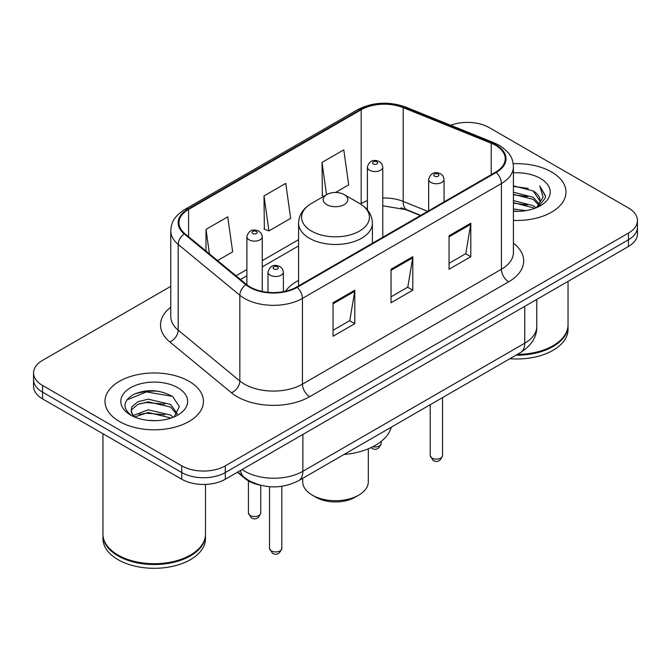 <?xml version="1.0" encoding="UTF-8"?>
<svg xmlns="http://www.w3.org/2000/svg" width="671" height="671" viewBox="0 0 671 671"><rect width="100%" height="100%" fill="white"/><g stroke="black" fill="none" stroke-linecap="round" stroke-linejoin="round"><path stroke-width="1.01" d="M298.587 280.394A54.351 31.378 0 0 0 285.401 291.256M420.398 215.559L404.579 209.167A41.015 23.678 0 0 0 400.914 207.842M259.736 485.049A30.765 17.765 180 0 1 245.058 478.549L237.417 472.25M158.331 391.218A41.015 23.678 0 0 0 134.317 394.078M170.778 286.332L42.558 360.361A30.765 17.765 0 0 0 33.55 372.917L33.55 386.311A30.765 17.765 0 0 0 42.558 398.876L181.782 479.253A30.765 17.765 0 0 0 225.288 479.253L628.442 246.492A30.765 17.765 0 0 0 637.45 233.936L637.45 227.234A30.765 17.765 0 0 1 628.442 239.79A30.765 17.765 0 0 0 637.45 227.234L637.45 220.533A30.765 17.765 0 0 0 628.442 207.976L489.218 127.599A30.765 17.765 0 0 0 450.702 125.267M33.55 372.917A30.765 17.765 0 0 0 42.558 385.473L181.782 465.85A30.765 17.765 0 0 0 225.288 465.85L225.288 472.552L628.442 239.79L225.288 472.552A30.765 17.765 0 0 1 181.782 472.552A30.765 17.765 0 0 0 225.288 472.552L225.288 479.253M42.558 385.473L42.558 392.174L181.782 472.552L42.558 392.174A30.765 17.765 0 0 1 33.55 379.618A30.765 17.765 0 0 0 42.558 392.174L42.558 398.876M551.579 171.977A49.218 28.417 0 0 0 513.189 163.724A49.218 28.417 0 0 1 551.579 171.977A49.218 28.417 0 0 1 565.997 192.065A49.218 28.417 0 0 0 551.579 171.977M189.029 381.287A49.218 28.417 0 0 0 135.391 375.131A49.218 28.417 0 0 0 105.003 401.384A49.218 28.417 0 0 0 119.421 421.48A49.218 28.417 0 0 0 173.059 427.637A49.218 28.417 0 0 0 203.447 401.384A49.218 28.417 0 0 0 189.029 381.287A49.218 28.417 0 0 0 135.391 375.131A49.218 28.417 0 0 0 105.003 401.384A49.218 28.417 0 0 0 119.421 421.48A49.218 28.417 0 0 0 173.059 427.637A49.218 28.417 0 0 0 203.447 401.384A49.218 28.417 0 0 0 189.029 381.287M495.601 145.347A32.812 18.947 180 0 1 505.213 158.742A32.812 18.947 180 0 1 495.601 172.137L296.632 287.012A32.812 18.947 180 0 1 246.551 284.479L184.919 233.659A32.812 18.947 180 0 1 178.981 222.797A32.812 18.947 180 0 1 188.593 209.402L361.174 109.759A32.812 18.947 180 0 1 403.196 107.637L491.222 143.225A32.812 18.947 180 0 1 495.601 145.347M496.179 145.011A33.634 19.417 0 0 0 491.692 142.839L403.665 107.251A33.634 19.417 0 0 0 360.587 109.432L188.014 209.067A33.634 19.417 0 0 0 184.248 233.936L245.88 284.756A33.634 19.417 0 0 0 297.211 287.347L496.179 172.472A33.634 19.417 0 0 0 496.179 145.011M333.034 302.755L333.034 336.246L354.791 323.69L354.791 290.199L333.034 302.755M333.034 330.3L349.792 320.629L354.699 291.306A8.203 4.739 -120 0 0 354.791 290.199M349.641 320.713L354.791 323.69M449.05 235.773L449.05 269.264L470.807 256.708L470.807 223.217L449.05 235.773M449.05 263.326L465.808 253.646L470.715 224.324A8.203 4.739 -120 0 0 470.807 223.217M465.657 253.73L470.807 256.708M391.042 269.264L391.042 302.755L412.799 290.199L412.799 256.708L391.042 269.264M391.042 296.817L407.8 287.138L412.707 257.815A8.203 4.739 -120 0 0 412.799 256.708M407.649 287.222L412.799 290.199M513.416 220.424A49.218 28.417 0 0 0 565.997 192.065A49.218 28.417 0 0 1 513.416 220.424M225.288 465.85L628.442 233.097A30.765 17.765 0 0 0 637.45 220.533M335.45 192.502L348.677 184.861L343.77 149.868L322.013 162.432L322.365 195.714M217.547 260.566L232.661 251.843L227.754 216.85L205.997 229.407L205.997 251.046M264.005 195.924L268.92 230.916L290.669 218.352L285.762 183.359L264.005 195.924L264.357 229.205M268.92 230.916L264.005 229.079M323.858 196.276L322.013 195.588M322.013 162.432L326.542 194.724M205.997 229.407L209.427 253.873M517.4 354.38A51.273 29.599 0 0 0 553.03 345.708A51.273 29.599 0 0 0 568.043 324.772L568.043 281.359M517.182 354.498A50.761 29.306 0 0 0 552.669 345.917A50.761 29.306 0 0 0 552.845 345.817M515.949 355.211A51.273 29.599 0 0 0 568.043 325.611A51.273 29.599 0 0 0 568.043 325.192M509.885 358.717A51.273 29.599 0 0 0 568.043 329.386L568.043 325.611M513.416 208.975L525.846 210.652M513.416 211.063L519.128 211.323M513.416 200.604L533.168 205.628L536.003 207.859M513.416 202.692L533.168 207.725L534.292 208.513M513.416 192.225L533.168 197.257L539.157 203.925M513.416 194.322L533.168 199.354L538.62 204.923M536.121 207.809A23.183 13.386 0 0 0 539.954 200.444A23.183 13.386 0 0 0 533.168 190.975L539.937 200.948M513.416 211.273A33.433 19.308 0 0 0 540.415 205.72A33.433 19.308 0 0 0 540.415 178.419A33.433 19.308 0 0 0 513.416 172.858M533.168 190.975L513.416 185.85M538.385 206.794L545.28 197.979L545.506 195.907L539.761 185.959L543.116 197.089L536.49 207.658M539.761 185.959L545.498 196.309M513.416 186.412L528.236 188.4M513.416 194.791L527.54 196.569M513.416 203.162L527.54 204.94M302.688 478.339L302.688 481.761A32.812 18.947 0 0 0 312.3 495.156L315.924 497.253A27.687 15.987 0 0 0 355.076 497.253L358.7 495.156A32.812 18.947 0 0 0 368.312 481.761L368.312 448.798M315.924 497.253L312.3 495.156A32.812 18.947 0 0 0 312.3 495.164A32.812 18.947 0 0 0 358.7 495.156M326.802 204.63A12.304 7.104 0 0 0 344.198 204.63A12.304 7.104 0 0 0 344.198 194.582L359.48 203.397A33.911 19.576 0 0 1 359.48 231.092A33.911 19.576 0 0 1 311.52 231.092A33.911 19.576 0 0 1 311.52 203.397C303.166 208.362 298.855 214.946 298.587 223.166A36.913 21.313 0 0 0 309.398 238.239A36.913 21.313 0 0 0 349.625 242.86A36.913 21.313 0 0 0 372.413 223.166C372.145 214.946 367.834 208.362 359.48 203.397L344.198 194.582A12.304 7.104 0 0 0 326.802 194.582A12.304 7.104 0 0 0 326.802 204.63M343.955 454.51A56.398 32.56 0 0 0 391.26 427.201M190.296 555.127A50.761 29.306 0 0 1 190.119 555.236A50.761 29.306 0 0 1 118.331 555.236L117.97 555.026A51.273 29.599 0 0 0 190.48 555.026A51.273 29.599 0 0 0 205.494 534.091L205.494 484.412M102.957 534.51A51.273 29.599 0 0 0 102.957 534.93A51.273 29.599 0 0 0 117.97 555.865A51.273 29.599 0 0 0 173.848 562.281A51.273 29.599 0 0 0 205.494 534.93A51.273 29.599 0 0 0 205.494 534.51M102.957 534.93L102.957 538.696A51.273 29.599 0 0 0 117.97 559.631A51.273 29.599 0 0 0 173.848 566.047A51.273 29.599 0 0 0 205.494 538.696L205.494 534.93M148.626 420.415L156.435 420.65M133.294 415.508L148.224 409.813L170.619 415.047L173.328 417.228M134.67 416.943L148.224 412.472L171.105 418.05M133.529 416.548L131.13 410.929A23.183 13.386 0 0 0 134.879 417.127M131.13 410.929L131.835 406.869L137.832 401.761L148.224 399.178L170.619 404.42L177.278 413.621M131.189 411.256L131.835 409.528L137.832 404.42L148.224 401.837L170.619 407.079L176.75 414.309M174.116 416.901L179.358 406.618L172.732 396.628C160.025 389.557 147.016 388.803 133.714 394.363C122.801 401.107 122.114 408.186 131.659 415.609L131.776 415.685M177.865 387.737A33.433 19.308 0 0 0 130.585 387.737A33.433 19.308 0 0 0 130.585 415.03A33.433 19.308 0 0 0 177.865 415.03A33.433 19.308 0 0 0 177.865 387.737M102.957 433.743L102.957 534.091A51.273 29.599 0 0 0 117.97 555.026L118.331 555.236M126.769 399.983L146.404 391.923L172.279 396.326M139.031 403.9L146.404 402.558L164.873 404.143M139.031 414.527L146.404 413.193L164.873 414.779M133.16 415.341L133.73 415.081M245.058 477.987L245.058 478.549M242.105 469.541A41.015 23.678 0 0 0 244.865 471.294A41.015 23.678 0 0 0 302.873 471.294L524.747 343.191A41.015 23.678 0 0 0 536.766 326.45C537.068 336.624 531.642 345.339 520.503 352.585L298.62 480.688A20.507 11.843 60 0 0 302.873 471.294L302.873 434.456M524.747 306.353L524.747 343.191A20.507 11.843 60 0 1 520.503 352.585M240.444 470.497A20.507 13.714 129.5 0 0 244.018 477.165L237.794 472.032M628.442 246.492L628.442 233.097M181.782 479.253L181.782 465.85M513.416 243.128A51.273 29.599 180 0 1 508.652 281.82L309.683 396.695A10.258 5.922 60 0 1 302.436 384.139L501.405 269.264A41.015 23.678 0 0 0 513.416 252.522L513.416 166.785A41.015 23.678 180 0 1 501.405 183.527A10.258 5.922 -120 0 0 496.179 172.472M309.683 396.695A51.273 29.599 180 0 1 237.173 396.695A51.273 29.599 180 0 1 231.428 392.745L169.797 341.925A51.273 29.599 180 0 1 170.778 307.184M244.429 384.139A41.015 23.678 0 0 0 302.436 384.139L302.436 298.402A41.015 23.678 180 0 1 239.832 295.24L178.192 244.42A41.015 23.678 180 0 1 170.778 230.832L170.778 316.569A41.015 23.678 0 0 0 178.192 330.157L239.832 380.977A41.015 23.678 0 0 0 244.429 384.139M513.416 166.785C512.753 159.732 512.099 153.869 499.283 145.339L493.89 142.722A10.258 4.806 112 0 0 491.692 142.839M493.89 142.722L405.863 107.142C388.878 101.128 372.749 102 357.492 109.759A10.258 5.922 60 0 1 360.587 109.432M188.014 209.067A10.258 5.922 -120 0 0 184.919 209.394C172.481 217.547 171.348 223.686 170.778 230.832M184.248 233.936A10.258 6.861 129.5 0 0 178.192 244.42L178.192 330.157A10.258 6.861 -50.5 0 1 169.797 341.925M405.863 107.142A10.258 4.806 112 0 0 403.665 107.251M245.88 284.756A10.258 6.861 129.5 0 0 239.832 295.24L239.832 380.977A10.258 6.861 -50.5 0 1 231.428 392.745M297.211 287.347A10.258 5.922 60 0 1 302.436 298.402L501.405 183.527L501.405 269.264A10.258 5.922 60 0 0 508.652 281.82M188.593 209.402L188.593 236.695M491.222 143.225L491.222 174.67M403.196 107.637L403.196 201.417A32.812 18.947 0 0 0 382.78 198.012M427.721 211.331L403.196 201.417A18.461 8.648 -68 0 0 406.861 209.797L382.78 205.804M367.398 200.721A32.812 18.947 0 0 0 361.174 203.539L360.428 203.967M361.174 109.759L361.174 203.539A18.461 10.661 60 0 1 361.149 204.429M298.587 239.673L262.269 260.642M246.886 269.516L236.016 275.798M391.042 270.329L412.707 257.815M449.05 236.838L470.715 224.324M333.034 303.812L354.699 291.306M442.516 455.601C440.486 461.136 437.341 462.755 433.072 460.457L430.212 455.601A6.156 3.556 0 0 0 432.007 458.108A6.156 3.556 0 0 0 438.717 458.88A6.156 3.556 0 0 0 442.516 455.601L442.516 397.609M430.925 182.437A7.691 4.437 180 0 1 428.668 179.3C430.639 172.992 434.657 171.164 440.738 173.814L443.221 176.247L444.051 179.3A7.691 4.437 180 0 1 439.304 183.401A7.691 4.437 180 0 1 430.925 182.437M438.171 174.066A2.567 1.476 0 0 0 434.548 174.066A2.567 1.476 0 0 0 434.548 176.163A2.567 1.476 0 0 0 438.171 176.163A2.567 1.476 0 0 0 438.171 174.066M281.828 548.366C279.807 553.902 276.662 555.521 272.392 553.231L269.524 548.366A6.156 3.556 0 0 0 271.327 550.883A6.156 3.556 0 0 0 278.037 551.654A6.156 3.556 0 0 0 281.828 548.366L281.828 486.324M270.245 275.211A7.691 4.437 180 0 1 267.989 272.065C269.952 265.758 273.978 263.929 280.059 266.58L282.541 269.012L283.372 272.065A7.691 4.437 180 0 1 278.624 276.167A7.691 4.437 180 0 1 270.245 275.211M277.492 266.832A2.567 1.476 0 0 0 273.869 266.832A2.567 1.476 0 0 0 273.869 268.928A2.567 1.476 0 0 0 277.492 268.928A2.567 1.476 0 0 0 277.492 266.832M372.833 446.727A6.156 3.556 0 0 0 381.245 443.414C379.216 448.949 376.07 450.568 371.801 448.278L370.92 447.658M382.78 237.274L382.78 167.121A7.691 4.437 180 0 1 378.033 171.222A7.691 4.437 180 0 1 369.654 170.258A7.691 4.437 180 0 1 367.398 167.121L367.398 209.922M373.277 163.976A2.567 1.476 0 0 0 376.901 163.976A2.567 1.476 0 0 0 376.901 161.887A2.567 1.476 0 0 0 373.277 161.887A2.567 1.476 0 0 0 373.277 163.976M250.224 515.504A6.156 3.556 0 0 0 256.934 516.276A6.156 3.556 0 0 0 260.734 512.996C258.704 518.532 255.559 520.151 251.29 517.853L248.429 512.996A6.156 3.556 0 0 0 250.224 515.504M262.269 291.432L262.269 236.695A7.691 4.437 180 0 1 257.521 240.797A7.691 4.437 180 0 1 249.142 239.832A7.691 4.437 180 0 1 246.886 236.695L246.886 284.756M252.766 233.55A2.567 1.476 0 0 0 256.389 233.55A2.567 1.476 0 0 0 256.389 231.461A2.567 1.476 0 0 0 252.766 231.461A2.567 1.476 0 0 0 252.766 233.55M298.62 480.688C282.122 488.974 265.615 488.974 249.109 480.688L244.018 477.165M536.766 326.45L536.766 299.417M357.492 109.759L184.919 209.394M367.398 207.96L365.98 208.362M298.587 245.913L262.269 266.882M246.886 275.764L240.47 279.463M420.692 215.391L406.861 209.797M372.413 243.263L372.413 223.166M298.587 285.888L298.587 223.166M326.802 194.582L311.52 203.397M430.212 455.601L430.212 404.714M428.668 210.786L428.668 179.3M444.051 201.904L444.051 179.3M269.524 548.366L269.524 486.735M267.989 292.296L267.989 272.065M283.372 291.675L283.372 272.065M381.245 443.414L381.245 441.367M382.78 167.121L381.95 164.059L379.467 161.627C376.305 160.109 369.679 158.532 367.398 167.121M260.734 512.996L260.734 485.309M262.269 236.695L261.438 233.642L258.956 231.21C255.794 229.692 249.167 228.115 246.886 236.695M248.429 512.996L248.429 480.872"/></g></svg>
